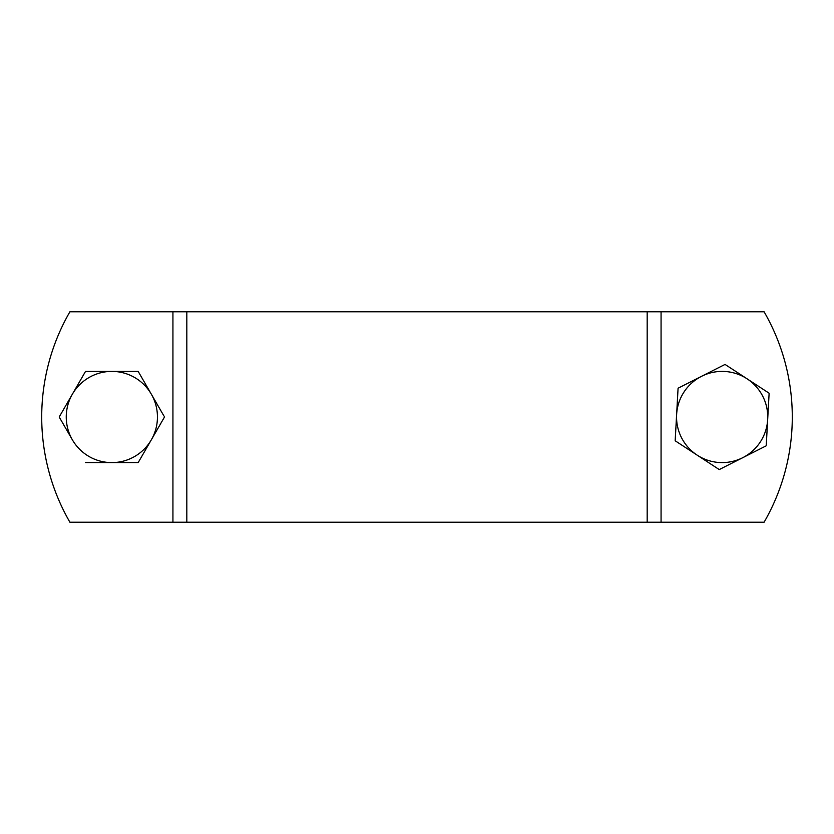 <?xml version="1.0" encoding="UTF-8"?>
<svg xmlns="http://www.w3.org/2000/svg" width="834" height="834" viewBox="0 0 834 834"><rect width="100%" height="100%" fill="white"/><g stroke="black" fill="none" stroke-linecap="round" stroke-linejoin="round"><path stroke-width="1.25" d="M764.1 522.22L69.9 522.22A210.449 210.449 0 0 1 69.9 311.78L764.1 311.78A210.449 210.449 0 0 1 764.1 522.22M72.36 439.799L59.235 417.063A52.615 52.615 0 0 1 59.235 416.937L85.485 371.474A52.615 52.615 0 0 1 85.6 371.401L111.85 371.401A45.599 45.599 0 0 0 72.36 439.799A45.599 45.599 0 0 0 157.449 417A45.599 45.599 0 0 0 151.34 394.201L163.891 415.937M85.485 462.526A52.615 52.615 0 0 0 85.6 462.599L138.1 462.599A52.615 52.615 0 0 0 138.215 462.526L164.465 417.063A52.615 52.615 0 0 0 164.465 416.937M151.34 394.201A45.599 45.599 0 0 0 111.85 371.401L138.1 371.401A52.615 52.615 0 0 1 138.215 371.474L151.34 394.201L138.215 371.474M59.235 417.063L59.808 418.063M164.465 417.063L138.215 462.526M111.85 462.599A45.599 45.599 0 0 0 157.449 417M701.561 376.311L724.986 364.468A52.615 52.615 0 0 1 725.111 364.468L747.087 378.824A45.599 45.599 0 0 0 701.561 376.311L678.146 388.164L701.561 376.311A45.599 45.599 0 0 0 697.214 455.176A45.599 45.599 0 0 0 767.676 419.512L766.3 444.574M766.154 445.836L742.74 457.689L766.154 445.836A52.615 52.615 0 0 0 766.196 445.773A52.615 52.615 0 0 0 766.237 445.721M678.146 388.164A52.615 52.615 0 0 0 678.073 388.279L675.175 440.696A52.615 52.615 0 0 0 675.238 440.821L719.189 469.532A52.615 52.615 0 0 0 719.325 469.532L720.347 469.021M724.986 364.468L723.954 364.979M747.087 378.824L769.063 393.179A52.615 52.615 0 0 1 769.125 393.304L767.676 419.512A45.599 45.599 0 0 0 747.087 378.824A45.599 45.599 0 0 0 676.624 414.488M742.74 457.689L719.325 469.532M661.07 522.22L661.07 311.78M647.184 522.22L647.184 311.78M186.816 522.22L186.816 311.78M172.93 522.22L172.93 311.78"/></g></svg>
